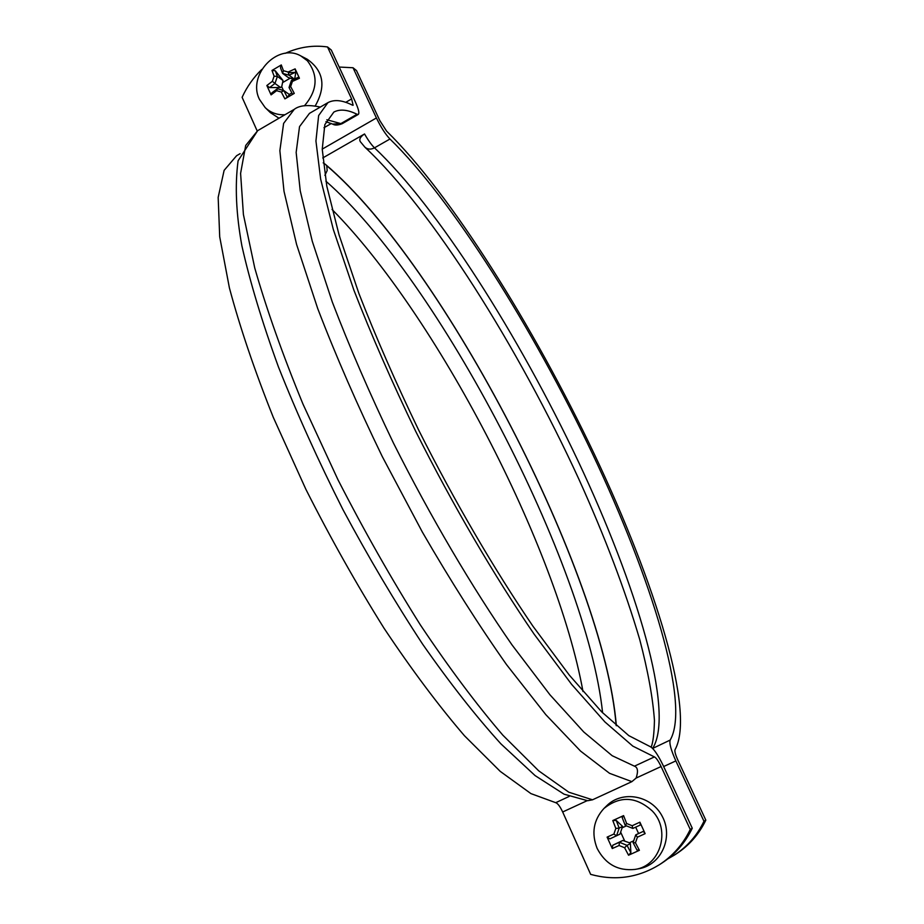 <?xml version="1.0" encoding="UTF-8"?>
<svg xmlns="http://www.w3.org/2000/svg" width="924" height="924" viewBox="0 0 924 924"><rect width="100%" height="100%" fill="white"/><g stroke="black" fill="none" stroke-linecap="round" stroke-linejoin="round"><path stroke-width="1.39" d="M289.039 87.537L292.527 94.19L294.271 93.405L290.656 86.544L289.039 87.537M290.656 86.544L292.4 81.427L291.43 80.457L289.039 87.503M291.43 80.457L298.267 77.316L299.434 78.251L295.126 68.861L295.876 72.095L289.073 75.214L288.115 72.026L283.425 70.698L282.594 73.366L289.027 75.191M292.4 81.427L299.434 78.251M295.126 68.861L288.115 72.026M293.74 79.337L288.173 77.454L282.582 73.366L280.469 67.729L281.289 64.946L271.979 70.443L275.283 70.778L277.385 76.415L274.105 76.195L272.361 81.3L274.982 83.46L277.373 76.449M283.425 70.698L281.289 64.946M294.317 79.071L289.073 75.214M294.698 78.886L295.876 72.095M271.979 70.443L274.105 76.195M274.982 83.46L269.565 87.584L266.851 85.516L271.09 94.883L271.933 92.793L277.35 88.727L276.623 90.691L281.3 92.042L283.795 90.575L277.373 88.727M272.361 81.3L266.851 85.516M274.982 83.507L280.63 87.514L281.716 86.694L283.437 90.471M277.385 76.415L283.021 80.492L281.716 86.694M269.565 87.584L280.63 87.514M271.09 94.883L276.623 90.691M283.795 90.575L287.318 97.239L284.904 98.88L294.271 93.405M281.3 92.042L284.904 98.88M283.83 90.587L289.431 94.56L287.318 97.239M284.973 114.738C277.235 115.13 270.628 112.74 265.153 107.565L259.482 99.411C247.031 75.144 277.766 42.562 300.797 55.914L307.311 60.718C318.526 75.329 317.556 90.367 304.412 105.833M289.281 94.456L291.857 92.954M290.009 78.274L283.241 82.248M283.021 80.492L275.283 70.778M300.797 55.914L307.207 59.217C323.596 70.778 326.264 86.359 315.211 105.971M278.99 118.226L270.328 112.601L265.153 107.565M633.079 842.63L636.913 849.941L639.408 850.311L635.458 842.827L633.079 842.63M635.458 842.827L637.398 837.19L635.747 834.857L633.09 842.607M643.289 831.381L635.747 834.857L643.289 831.381L645.137 833.644L639.893 822.187L640.378 825.005L632.859 828.447L632.166 825.733L626.645 823.503L625.236 825.375L632.824 828.435M637.398 837.19L645.137 833.644M639.893 822.187L632.166 825.733M625.236 825.375L622.21 817.682L623.584 815.615L612.797 820.547L616.216 820.42L619.196 828.1L615.823 828.435L613.894 834.049L616.527 835.85L619.172 828.135M626.645 823.503L623.584 815.615M612.797 820.547L615.823 828.435M619.196 828.1L622.603 826.426L619.946 834.153L609.875 838.888L607.103 837.121L612.277 848.544L612.751 845.241L619.403 842.249L619.092 845.495L624.601 847.747L627.003 845.356L619.438 842.272M613.894 834.049L607.103 837.121M612.277 848.544L619.092 845.495M627.003 845.356L630.873 852.667L628.551 855.22L639.408 850.311M624.601 847.747L628.551 855.22M627.049 845.368L630.399 843.554L629.394 842.769L633.679 840.828M619.403 842.249L622.811 840.459L629.394 842.769M630.873 852.667L630.399 843.554M597.147 848.417C591.233 833.286 593.485 819.992 603.892 808.523C620.085 795.576 636.232 796.407 652.356 811.041C671.09 830.191 660.406 866.111 634.961 869.426C618.029 871.17 605.428 864.171 597.147 848.417M622.811 840.459L612.751 845.241M638.519 833.367L635.677 827.165M626.414 825.86L622.51 827.638M620.836 832.536L624.601 840.817M622.603 826.426L616.216 820.42M603.892 808.523L606.629 805.844C622.314 789.893 651.709 795.368 662.381 816.608C673.608 837.56 661.053 865.222 638.75 868.756L634.961 869.426M323.966 127.743L331.289 123.516M327.535 102.864L309.471 113.363L299.526 126.634L296.154 152.402L300.231 190.829L312.277 241.268L332.317 302.044C349.48 346.916 369.866 393.947 393.485 443.127C430.584 516.932 472.106 587.445 512.046 644.94L549.942 694.779L583.749 731.97L612.185 755.716L634.441 766.169C637.803 767.382 638.357 771.344 636.116 778.066L661.087 766.539C658.385 760.949 656.156 757.738 654.4 756.918L632.778 746.095L604.943 721.967L571.633 684.384L534.118 634.141C494.467 576.264 453.014 505.416 415.742 431.404C391.972 382.109 371.356 335.031 353.892 290.148L333.31 229.429L320.663 179.175L315.939 141.002L318.641 115.546L327.939 102.633C334.28 99.272 342.457 100.115 352.471 105.174L353.13 105.255L351.617 98.926L327.535 46.962L331.289 50.035L355.278 101.732C358.558 108.997 359.575 113.225 358.316 114.403L357.022 114.264C347.586 109.621 339.87 108.893 333.853 112.07L324.844 124.59L322.233 149.249L326.807 186.198L339.039 234.8L358.905 293.474C375.768 336.821 395.657 382.317 418.595 429.937C454.55 501.478 494.594 570.039 532.975 626.253L569.334 675.144L601.697 711.884L628.817 735.643L649.953 746.511C653.476 748.209 657.911 754.596 663.27 765.707L692.272 828.227C685.181 842.931 674.947 854.619 661.572 863.305L659.366 864.725C672.822 855.982 683.113 844.224 690.24 829.44L692.272 828.227M636.116 778.066L631.889 781.635L592.515 799.803L587.699 800.727L564.033 794.178L535.1 775.594L500.947 743.889C476.091 716.539 450.011 683.321 422.684 644.247C395.183 602.356 368.584 557.449 342.896 509.517C318.399 460.972 296.916 413.444 278.436 366.932C262.15 322.176 249.977 281.82 241.892 245.865C236.082 213.871 234.812 185.505 238.092 160.764L257.68 130.654L245.692 145.484L240.598 173.377L243.405 214.495L254.77 268.064C266.62 309.413 282.686 354.758 302.98 404.1L337.976 479.752C364.114 530.734 391.545 579.094 420.304 624.832C449.029 667.775 476.541 704.562 502.841 735.169L538.669 770.801L568.837 792.215L592.515 799.803M659.366 864.725C637.941 877.823 615.038 881.046 590.655 874.37L562.67 811.988C560.059 806.456 557.738 803.349 555.717 802.679L530.942 793.612L500.219 771.367L464.46 735.747C438.542 705.578 411.723 669.75 384.038 628.239C356.479 584.211 330.422 537.884 305.856 489.258L273.238 417.221C254.527 370.328 239.917 327.2 229.395 287.861L219.704 236.787L218.168 197.378L224.116 170.374L236.59 155.717L240.148 153.65M661.087 766.539L690.24 829.44M327.535 46.962C313.167 44.929 299.064 47.043 285.216 53.338M261.839 69.381C253.523 77.42 246.951 86.729 242.111 97.32L257.184 130.931M667.786 858.904L674.266 855.174C687.202 846.765 697.1 835.458 703.961 821.263L675.848 760.902C670.997 750.022 669.115 743.081 670.189 740.066C690.782 704.619 651.57 578.528 592.469 453.765C532.929 328.413 452.286 199.584 389.963 139.016C385.493 134.361 380.977 127.35 376.414 117.972L353.026 67.752L339.189 67.048M703.961 821.263L705.832 820.142L677.87 760.14C675.444 754.723 674.497 751.258 675.028 749.711C695.726 712.208 655.093 582.397 594.513 454.55C533.448 326.08 450.912 194.017 386.555 131.069L379.81 120.582L356.514 70.594L353.026 67.752M705.832 820.142C699.018 834.268 689.165 845.506 676.299 853.868L674.266 855.174M651.189 747.158C653.072 742.33 654.157 733.402 654.446 720.397C652.829 697.724 647.92 670.801 639.743 639.604C625.155 590.159 604.885 536.729 578.944 479.337C518.433 347.586 431.739 209.471 364.992 147.274L360.429 141.788C358.87 139.443 360.233 136.833 364.541 133.968L322.73 157.958M323.192 162.855L325.456 164.391C443.37 264.333 604.157 574.301 616.343 725.721M582.998 691.545C556.745 546.373 435.989 314.368 332.039 209.459M288.311 72.73L296.789 72.291M358.316 114.403L342.192 123.7C337.988 125.341 334.788 125.468 332.594 124.082L340.864 123.597L326.83 119.75M342.192 123.7L340.864 123.597L357.022 114.264M320.293 107.069C308.269 104.516 299.595 105.267 294.271 109.321L283.61 123.412L279.868 150.67L284.003 191.28L296.604 244.502L317.717 308.558C335.828 355.775 357.334 405.093 382.247 456.502L422.349 532.062C450.577 580.838 478.644 625.028 506.537 664.622L545.83 714.679L580.595 751.12L609.54 773.319L631.889 781.635M569.207 796.419L555.717 802.679M587.11 800.704L562.67 811.988M351.617 98.926L345.749 102.333M654.4 756.918L634.441 766.169M322.233 149.122L376.414 117.972M663.651 766.539L675.848 760.902M364.992 147.274C367.729 149.503 370.894 149.688 374.497 147.84C371.54 144.999 368.226 140.379 364.541 133.968M652.494 748.301L652.794 748.151C674.924 712.069 636.89 585.724 578.124 461.088C518.93 335.862 437.907 207.577 374.497 147.84L389.963 139.016M652.633 748.44L670.189 740.066M616.169 725.571C604.146 574.913 444.513 266.632 326.738 165.685L327.165 170.582L324.878 175.352M325.872 181.162C438.392 279.187 586.925 564.599 602.61 712.808M326.738 165.685L325.456 164.391M332.594 124.082L325.918 121.691M293.809 109.586L257.68 130.654"/></g></svg>
